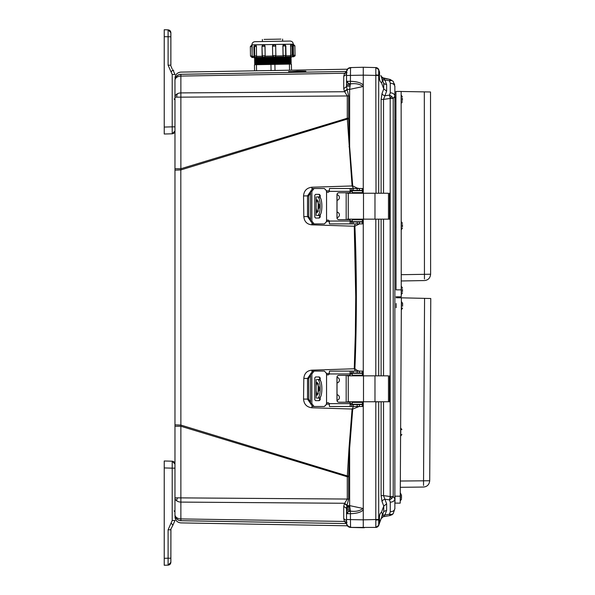 <?xml version="1.0" encoding="UTF-8"?>
<svg xmlns="http://www.w3.org/2000/svg" width="595" height="595" viewBox="0 0 595 595"><rect width="100%" height="100%" fill="white"/><g stroke="black" fill="none" stroke-linecap="round" stroke-linejoin="round"><path stroke-width="0.89" d="M201.318 521.064L180.806 520.707C180.895 523.622 180.895 523.622 180.806 520.707L346.535 523.57L180.873 520.677A6.002 6.002 0 0 1 174.975 514.675A6.002 4.247 0 0 0 177.474 518.126A6.002 4.247 0 0 0 180.873 518.922L180.873 426.258L174.975 426.258L174.975 497.844L347.287 499.049L347.287 476.774L180.873 426.258L180.813 169.939L174.975 170.148L174.975 426.258M174.975 170.148L174.975 80.325A6.002 6.002 0 0 1 180.873 74.323A6.002 6.002 0 0 0 175.161 78.838C176.053 76.056 177.957 74.546 180.873 74.323L180.806 74.293C180.895 71.378 180.895 71.378 180.806 74.293L346.535 71.43L180.873 74.323A6.002 6.002 0 0 0 176.514 76.309M174.975 168.742L180.873 168.742L180.873 97.156L174.975 97.156A6.002 4.247 0 0 1 177.474 93.713A6.002 4.247 0 0 1 180.873 92.909L180.873 74.323M347.346 525.779L349.763 527.326M349.838 527.341L352.612 527.468M343.732 88.633L346.528 86.625L348.625 95.951L348.625 118.227L347.287 118.227L347.324 119.067L180.813 169.939L180.873 168.742L347.287 118.227L347.287 95.951L344.453 91.392L343.732 88.633L343.732 76.331L346.528 74.323L346.528 86.625L346.528 81.292L350.522 81.299C357.082 81.575 361.329 82.846 363.27 85.107L363.27 193.241L363.27 75.149L363.27 85.107L362.831 86.58L349.637 89.384L350.396 83.902L348.082 83.345L346.528 81.292L346.528 71.69C346.751 69.243 348.09 67.875 350.522 67.585L347.874 68.648M363.27 69.533L363.27 67.25L350.522 67.585L350.396 83.902C355.832 83.166 359.975 84.059 362.831 86.58M346.528 512.897L346.528 508.375L343.732 506.367L344.453 503.608L346.952 505.616L346.528 513.708L347.644 511.916L350.396 511.098L349.637 505.616L362.831 508.42C359.975 510.941 355.825 511.834 350.396 511.098L350.522 527.415C348.09 527.125 346.751 525.757 346.528 523.31L346.528 523.34M346.528 513.024L346.528 523.31L346.528 513.708L350.522 513.701C356.933 513.478 361.18 512.206 363.27 509.878L363.27 527.75L350.522 527.415L347.688 526.173L351.675 527.445M346.729 524.582L347.004 525.229M288.627 71.794L296.637 71.229C308.954 71.102 308.954 71.274 296.637 71.727L288.627 71.519M296.637 71.229C308.954 71.102 308.954 71.274 296.637 71.727M296.637 70.158C309.861 69.89 309.861 69.868 296.637 70.091L288.627 70.232M346.751 506.457L349.726 506.509M174.975 514.675L174.975 497.844A6.002 4.247 180 0 0 176.693 500.819A6.002 3.027 -54.3 0 1 177.474 497.844M174.975 515.999L174.975 515.567L174.975 515.999M346.535 523.585L180.806 520.707A6.002 5.995 180 0 1 174.975 514.712L174.975 514.712M174.975 80.288L174.975 80.288A6.002 5.995 -0 0 1 180.806 74.293L258.885 72.94M174.975 424.852L180.813 425.061L347.324 475.933L347.287 476.774L348.625 476.774L348.625 499.049L346.952 505.616L349.637 505.616L349.637 448.288L349.012 448.228L347.324 475.933L348.633 476L348.625 476.774M177.474 518.126L176.693 518.885A6.002 6.002 0 0 0 180.873 520.677L180.873 518.922L344.453 521.443L347.056 522.388M347.056 72.612L344.453 73.557L346.952 72.813M306.886 72.107L180.806 74.293M286.998 72.449L288.627 72.419M343.732 76.331L344.453 73.557M348.625 95.951L180.873 97.156L180.873 92.909L344.631 91.727L347.056 89.719M348.625 118.227L348.633 119L347.324 119.067L352.091 185.967L311.884 187.224C306.745 187.871 303.963 190.779 303.539 195.948L303.822 216.625C304.342 221.63 307.027 224.367 311.869 224.836L354.256 226.234L355.728 296.726L355.349 333.646L354.256 368.766L311.869 370.164C307.027 370.633 304.342 373.37 303.822 378.375L303.539 399.052C303.963 404.221 306.745 407.129 311.884 407.776L352.091 409.033L349.012 448.228M344.453 521.443L346.952 522.187L344.453 521.443L343.732 518.669L343.732 506.367M344.453 503.608L347.287 499.049L348.625 499.049M346.528 523.243L344.631 521.778M174.975 80.325A6.002 4.247 180 0 1 176.693 77.35A6.002 4.247 180 0 1 180.873 76.078L344.631 73.222L346.528 71.757L346.528 73.542M349.012 146.772L349.637 146.712L349.637 89.384L346.952 89.384L344.453 91.392M359.127 406.497L352.723 409.077L352.091 409.033L353.564 406.497M352.723 409.077L349.637 448.288L348.633 476M326.291 404.124L329.392 404.206M303.539 399.052L307.511 399.133L310.56 403.477M303.822 378.375L307.526 378.442L307.511 399.133L308.76 399.133L308.686 378.442L307.526 378.442L310.56 374.151M311.869 370.164L311.906 371.317M359.529 223.891L354.888 226.182C356.799 269.156 356.881 323.836 354.888 368.774L354.256 368.766L355.356 371.109M329.392 373.422L326.298 373.511M354.888 226.182L354.256 226.234L355.356 223.891M326.298 221.489L329.392 221.578M311.869 224.836L311.906 223.683M303.822 216.625L307.526 216.558L310.56 220.849M303.539 195.948L307.511 195.867L307.526 216.558L308.686 216.558L308.76 195.867L307.511 195.867L310.56 191.523M348.633 119L349.637 146.712L352.723 185.923L352.091 185.967L353.564 188.503M329.392 190.794L326.291 190.876M362.534 404.079L362.957 403.7L363.27 404.414L363.27 401.759L363.27 519.851L346.528 519.517L346.528 520.67L343.732 518.669M363.709 67.242L363.27 67.25L363.27 75.149L346.528 75.483L346.528 74.33M363.27 219.146L363.27 375.854L363.27 219.146M363.27 404.414L363.27 509.878L362.831 508.42M363.27 404.503L362.414 405.217M359.982 404.6L361.849 404.288M356.896 406.497L356.985 406.973M362.414 372.277L363.27 373.013L362.957 373.794L362.519 373.422M362.251 373.325L360.771 373.005M354.888 368.774L358.227 371.109M363.27 222.002L362.414 222.723M358.294 370.797L359.529 371.109M360.771 221.995L362.251 221.675M362.519 221.585L362.957 221.206L363.27 221.928M362.414 189.783L363.27 190.504L362.957 191.3L362.534 190.921M361.849 190.712L359.982 190.4M352.723 185.923L356.985 188.027L356.896 188.503M356.985 188.027L359.127 188.503M347.056 505.281L344.631 503.273L180.873 502.091A6.002 4.247 180 0 1 176.693 500.819M378.703 519.524L378.703 401.818L375.817 401.915L375.817 519.524L378.703 519.524L378.703 525.333L379.55 523.02L379.55 519.851L375.824 520.075L375.817 527.423L350.522 527.415C348.105 527.103 346.773 525.735 346.528 523.31L347.688 526.173M351.675 67.555L347.911 68.618M350.507 67.585L349.22 67.837M347.138 69.533L346.878 70.031M346.617 507.185L349.808 507.171L346.617 507.185M390.261 92.768L389.494 95.111L391.726 96.479L393.228 98.458L390.194 98.465L390.194 496.535L393.228 496.542L394.872 498.885L394.872 86.506C394.582 84.527 393.05 83.419 390.261 83.174L390.261 92.768C393.05 93.021 394.582 94.136 394.872 96.115L393.228 98.458L393.228 496.542L391.726 498.521L389.494 499.889L390.261 502.232L390.261 511.826C393.05 511.581 394.582 510.473 394.872 508.494L394.872 498.885C394.582 500.864 393.05 501.979 390.261 502.232M386.631 91.147L383.745 88.915L383.745 83.508L386.631 84.661L386.631 91.147L384.928 95.75L389.494 95.111L390.194 98.465L383.53 99.387L384.928 95.75A3.161 2.179 20.3 0 1 382.042 93.512L381.112 99.387L383.53 99.387L383.53 193.241M383.53 401.759L383.53 495.613L390.194 496.535L389.494 499.889L384.928 499.25L383.53 495.613L381.112 495.613L381.112 401.759M389.695 514.764L390.194 515.515L383.53 516.691L390.194 515.515L393.25 513.597M390.261 511.826L389.494 514.199L391.793 514.444L393.228 513.604L390.216 515.515M383.544 78.309L390.194 79.485L389.494 80.801L390.261 83.174M393.25 81.403L390.216 79.485L393.228 81.396L391.793 80.556L389.494 80.801L384.928 79.998L381.112 76.279L383.53 78.309L382.072 77.64M395.757 124.37L395.757 129.472M395.928 97.372L395.028 97.372L395.073 101.41L395.935 101.321M396.002 223.579L396.017 227.781M396.151 303.539L396.151 307.741M381.484 512.511L381.41 512.503C380.146 512.927 379.491 514.742 379.424 517.955L379.55 519.851M380.488 520.447L380.205 521.205M379.863 522.157L379.424 523.355M379.55 75.149L379.55 71.98L378.703 69.667L378.703 75.149L379.55 75.149L379.424 77.045C379.491 80.258 380.146 82.073 381.388 82.489L381.551 82.482M382.295 80.779L381.99 78.912M384.035 84.475L381.083 76.205M378.42 69.079L379.439 71.675M363.27 521.837L363.27 522.507M395.69 124.37L395.63 119.967L395.69 124.37M394.879 94.546L394.872 96.115M393.228 513.604L394.872 508.494M393.228 81.396L394.872 86.506M394.678 84.691L394.47 83.895M389.494 514.199L384.928 515.002L386.631 510.339L386.631 503.853L384.928 499.25A3.161 2.179 159.7 0 0 382.042 501.488L381.112 495.613M391.703 514.98L392.945 513.954M386.631 510.339L383.745 511.492L383.745 506.085L386.631 503.853M381.112 518.721L384.928 515.002A3.161 2.149 20 0 0 382.042 516.155L381.44 517.829M382.042 501.488L383.745 506.085L381.388 512.511C382.57 512.823 382.57 514.63 381.402 517.933L383.931 511.135M390.216 79.485L382.035 77.603M382.711 80.675L382.042 78.845A3.161 2.149 160 0 0 384.928 79.998L386.631 84.661M381.41 517.91L383.745 511.492L381.41 517.91M379.075 524.314L381.402 517.933M382.027 78.8L381.752 78.049M381.514 77.395L382.042 78.845M382.042 93.512L383.745 88.915L381.41 82.497C382.57 82.177 382.57 80.37 381.402 77.067L383.745 83.508M376.204 193.241L378.703 193.182L378.703 75.149L375.824 74.925L376.01 193.241M376.01 375.854L378.703 375.787L378.703 219.213L376.003 219.146M375.824 527.401L378.703 525.333A3.161 3.161 0 0 1 375.817 527.423L377.58 526.828L378.703 525.333A3.161 3.161 0 0 1 375.817 527.423L377.58 526.828L378.703 525.333C378.42 524.812 379.989 525.675 375.817 527.423M363.27 525.467L363.27 519.851L375.817 519.524L375.824 520.075M363.27 72.672L363.27 67.25L375.817 67.577L378.703 69.66A3.161 3.161 0 0 0 375.817 67.577L378.703 69.667A3.161 3.161 0 0 0 375.817 67.577L378.703 69.66L379.075 70.679M375.824 67.599L375.824 74.925M376.204 375.854L375.817 375.69L375.817 219.31L376.204 219.146M363.27 525.407L363.27 524.359M363.27 70.641L363.27 69.593M363.27 511.432L363.27 511.99M347.435 219.146L389.524 219.146L388.476 219.146L388.476 193.241L374.976 193.241L374.976 219.146M347.435 193.241L374.976 193.241M326.231 190.4L324.334 188.503L326.231 190.4L326.551 191.664L326.551 220.73A1.577 1.577 90 0 1 329.258 221.042L329.466 223.891L351.057 223.891L350.143 223.742L350.091 219.622L338.867 219.622A1.897 1.897 90 0 1 336.971 217.725L336.971 194.662A1.897 1.897 90 0 1 338.867 192.773L350.143 192.773L350.143 188.652L351.057 188.503L351.682 188.503L351.682 190.4L350.143 191.032M319.671 197.324L319.671 195.294L318.771 194.349M318.771 218.045L319.671 217.093L319.671 215.07M327.838 220.098A1.577 1.577 -90 0 0 326.603 220.73L326.283 221.995L324.387 223.891L312.754 223.891L310.56 221.042L310.56 191.345L312.754 188.503L324.334 188.503M326.283 190.4L326.603 191.664A1.577 1.577 -90 0 0 327.838 192.297M319.671 217.093L320.207 217.093L319.307 218.045L315.573 218.045L314.77 217.093L314.77 195.294L315.573 194.349L319.307 194.349L320.207 195.294L319.671 195.294M320.207 217.093L320.207 214.356M320.207 198.031L320.207 195.294M314.071 223.891L311.862 221.042L311.862 191.345L314.071 188.503M326.551 220.73L326.231 221.995L324.334 223.891M350.611 193.241A1.897 1.897 90 0 0 349.354 192.773L338.919 192.773A1.897 1.897 -90 0 0 337.023 194.662L337.023 217.725A1.897 1.897 -90 0 0 338.919 219.622M350.143 223.742L350.091 219.622M351.057 190.4L350.143 190.4M351.057 188.503L329.466 188.503L329.258 191.345A1.577 1.577 90 0 1 326.551 191.664M350.857 221.995L351.682 221.995L351.682 223.891L362.414 223.891L362.414 221.995L351.682 221.995M350.143 221.362L351.057 221.995M350.143 188.652L350.091 192.773M351.682 190.4L362.414 190.4L362.414 188.503L351.682 188.503M362.414 221.995L362.414 223.891M350.886 223.891L349.54 223.891M351.682 223.891L351.057 223.891M352.262 221.675L352.262 219.778L352.262 221.675L362.504 221.675L362.578 219.146M352.262 219.778L362.504 219.778L362.526 219.146M318.258 211.426L318.042 209.403M319.225 206.197L317.157 212.675L316.146 208.295L316.168 202.984L317.157 199.719L319.225 206.197M318.057 209.819L318.258 200.969M349.406 192.773A1.897 1.897 90 0 1 350.656 193.241M350.656 219.146A1.897 1.897 90 0 1 349.406 219.622M337.023 194.743A2.796 2.796 90 0 1 337.023 200.277M337.023 212.118A2.796 2.796 90 0 1 337.023 217.651M350.611 219.146A1.897 1.897 90 0 1 349.354 219.622M362.578 193.241L362.504 190.712L352.262 190.712L352.262 192.609L352.262 190.712M352.262 192.609L362.504 192.609L362.526 193.241M317.931 215.516L319.671 215.516M319.671 196.878L317.931 196.878M318.042 203.066L318.057 202.568M318.898 215.516C322.854 216.186 322.869 196.224 318.898 196.878M317.157 215.516C321.188 216.178 321.203 196.231 317.157 196.878M347.435 401.759L389.524 401.759L388.476 401.759L388.476 375.854L374.976 375.854L374.976 401.759M347.435 375.854L374.976 375.854M326.231 373.005L324.334 371.109L326.231 373.005L326.551 374.27L326.551 403.336A1.577 1.577 90 0 1 329.258 403.655L329.466 406.497L351.057 406.497L350.143 406.348L350.091 402.227L338.867 402.227A1.897 1.897 90 0 1 336.971 400.338L336.971 377.275A1.897 1.897 90 0 1 338.867 375.378L350.143 375.378L350.143 371.258L351.057 371.109L351.682 371.109L351.682 373.005L350.143 373.638M319.671 379.93L319.671 377.907L318.771 376.955M318.771 400.651L319.671 399.706L319.671 397.676M327.838 402.703A1.577 1.577 -90 0 0 326.603 403.336L326.283 404.6L324.387 406.497L312.754 406.497L310.56 403.655L310.56 373.958L312.754 371.109L324.334 371.109M326.283 373.005L326.603 374.27A1.577 1.577 -90 0 0 327.838 374.902M319.671 399.706L320.207 399.706L319.307 400.651L315.573 400.651L314.77 399.706L314.77 377.907L315.573 376.955L319.307 376.955L320.207 377.907L319.671 377.907M320.207 399.706L320.207 396.969M320.207 380.644L320.207 377.907M314.071 406.497L311.862 403.655L311.862 373.958L314.071 371.109M326.551 403.336L326.231 404.6L324.334 406.497M350.611 375.854A1.897 1.897 90 0 0 349.354 375.378L338.919 375.378A1.897 1.897 -90 0 0 337.023 377.275L337.023 400.338A1.897 1.897 -90 0 0 338.919 402.227M350.143 406.348L350.091 402.227M351.057 373.005L350.143 373.005M351.057 371.109L329.466 371.109L329.258 373.958A1.577 1.577 90 0 1 326.551 374.27M350.857 404.6L351.682 404.6L351.682 406.497L362.414 406.497L362.414 404.6L351.682 404.6M350.143 403.968L351.057 404.6M350.143 371.258L350.091 375.378M351.682 373.005L362.414 373.005L362.414 371.109L351.682 371.109M362.414 404.6L362.414 406.497M351.682 406.497L351.057 406.497M352.262 404.288L352.262 402.391L352.262 404.288L362.504 404.288L362.578 401.759M352.262 402.391L362.504 402.391L362.526 401.759M318.258 394.031L318.042 392.016M319.225 388.803L317.157 395.281L316.146 390.908L316.168 385.59L317.157 382.325L319.225 388.803M318.057 392.432L318.258 383.574M349.406 375.378A1.897 1.897 90 0 1 350.656 375.854M350.656 401.759A1.897 1.897 90 0 1 349.406 402.227M337.023 377.349A2.796 2.796 90 0 1 337.023 382.882M337.023 394.723A2.796 2.796 90 0 1 337.023 400.256M350.611 401.759A1.897 1.897 90 0 1 349.354 402.227M362.578 375.854L362.504 373.325L352.262 373.325L352.262 375.222L352.262 373.325M352.262 375.222L362.504 375.222L362.526 375.854M317.931 398.122L319.671 398.122M319.671 379.484L317.931 379.484M318.042 385.672L318.057 385.181M318.898 398.122C322.854 398.791 322.869 378.829 318.898 379.484M317.157 398.122C321.188 398.784 321.203 378.837 317.157 379.484M174.052 98.911L174.975 99.871M164.235 35.908L164.235 134.009L172.208 133.801L174.975 130.952L174.975 126.847L172.208 126.847L172.208 133.801C173.881 133.585 174.804 132.633 174.975 130.952L174.975 130.498M173.666 70.656L172.922 69.846L174.975 74.509L172.208 74.509L172.208 126.847L164.235 127.062L164.235 130.216L164.235 127.062M172.208 69.079L170.921 65.993M172.922 69.846L171.077 71.943L168.102 65.182L168.102 29.854C169.776 30.062 170.698 31.014 170.869 32.695L170.869 36.801L170.869 32.695L168.102 29.854L164.235 29.75L168.102 29.854L170.869 32.695M168.102 65.182L170.869 65.182L170.869 36.801L164.235 36.697L164.235 29.75M164.235 127.843L164.235 129.108M164.235 84.936L164.235 84.133M164.235 38.333L164.235 40.229M164.235 565.25L168.102 565.146L164.235 565.25L164.235 460.991L172.208 461.199L172.208 468.153L174.975 468.153L174.975 464.502M174.975 520.491L172.922 525.154L174.975 520.491L172.208 520.491L171.077 523.057L172.922 525.154L170.505 529.818M172.208 461.199C173.881 461.415 174.804 462.367 174.975 464.048L172.208 461.199L174.975 464.048M170.921 529.007L170.869 562.305L170.869 558.199L168.102 558.199L168.102 529.818L171.077 523.057M170.869 562.305L168.102 565.146L170.869 562.305C170.698 563.986 169.776 564.938 168.102 565.146L168.102 558.199L164.235 558.303L164.235 561.457L164.235 559.092M164.235 465.892L164.235 467.157M164.235 544.135L164.235 546.031M164.235 496.907L164.235 496.104M363.27 519.851L363.27 522.328M292.16 45.837L290.591 45.86L290.754 55.305L293.023 55.268C293.409 55.633 292.911 56.153 291.528 56.808L263.689 57.299A1.517 1.361 -91 0 1 262.298 55.804L265.147 55.752A1.517 1.361 89 0 1 263.808 57.291M293.491 56.778L292.338 56.793L293.491 56.778L293.58 55.261L294.354 55.246M293.313 44.298L293.469 55.774L292.383 56.793L290.449 56.83M264.202 57.284L252.109 57.499M251.856 45.019L252.146 46.529L251.03 46.551M263.615 44.818L265.028 46.306L261.978 46.358L262.298 55.804M274.109 44.632L274.139 44.632A1.517 1.51 -91 0 1 275.678 46.12L272.525 46.179L272.688 55.625L275.842 55.566A1.517 1.51 -91 0 1 274.355 57.113C275.738 56.458 276.236 55.945 275.849 55.566L275.678 46.12C276.058 45.733 275.545 45.242 274.139 44.632L274.109 44.632M284.172 44.454A1.517 1.257 89 0 0 282.945 45.994L284.276 44.454A1.517 1.257 -91 0 1 285.555 45.949L282.945 45.994L283.108 55.439L285.719 55.395A1.517 1.257 -91 0 1 284.492 56.934M264.068 39.404L280.907 39.114M251.194 55.997L252.198 55.982L251.893 44.878C252.042 42.959 253.076 41.888 254.995 41.665L290.055 41.055L282.647 41.181L282.61 39.084M285.942 55.804L290.687 55.722L290.754 55.305A1.517 0.662 89 0 0 291.438 56.808M290.486 45.867L291.223 44.335A1.517 0.662 89 0 0 290.591 45.86L290.65 55.305M294.19 45.8L293.298 45.815L293.461 55.261M293.253 55.677L293.268 44.156C293.052 42.238 291.981 41.204 290.055 41.055M254.34 57.462L283.161 56.956M255.24 58.667L255.248 59.061L290.412 58.444L290.405 58.05L255.24 58.667L254.355 58.228L291.275 57.581L290.382 56.756M255.262 59.969L255.27 60.355L290.434 59.745L290.434 59.351L255.262 59.969L254.377 59.53L291.297 58.883L290.412 58.444M255.285 61.263L255.292 61.657L290.464 61.04L290.457 60.653L255.285 61.263L254.4 60.824L291.327 60.184L290.434 59.745M255.307 62.564L255.314 62.958L290.486 62.341L290.479 61.947L255.307 62.564L254.422 62.125L291.349 61.478L290.464 61.04M255.329 63.866L255.337 64.253L290.509 63.643L290.501 63.249L255.329 63.866L254.444 63.427L291.372 62.78L290.486 62.341M271.06 70.537L270.956 64.439L256.438 64.691L256.542 70.79M270.956 64.439L274.905 64.364L275.009 70.463M289.527 70.21L289.423 64.111L274.905 64.364M289.423 64.111L291.394 64.082L291.498 70.18M254.571 70.82L254.459 64.721L256.438 64.691M291.267 56.815L292.383 56.793M252.116 57.499L252.146 46.529M252.31 55.975L252.31 56.391L254.087 56.354M255.419 44.96L256.423 46.455L256.49 55.908L256.423 46.455M256.586 55.9L256.557 56.317L262.209 56.213M263.585 44.818A1.517 1.361 89 0 1 264.976 46.306L265.147 55.752L265.028 46.306M265.192 55.752L265.147 56.161L272.748 56.034L272.688 55.625A1.517 1.51 89 0 0 274.236 57.113M272.525 46.179L274.012 44.632A1.517 1.51 89 0 0 272.525 46.179L272.696 55.625M275.797 55.975L283.101 55.848L283.108 55.439A1.517 1.257 89 0 0 284.388 56.934M282.878 45.994L283.041 55.439M254.995 41.665L282.365 41.189M255.448 44.96A1.517 0.848 89 0 1 256.326 46.462L253.857 46.499L255.493 44.96M283.101 55.848L283.741 56.949M272.748 56.034L274.146 57.113M264.314 57.284L265.147 56.161M256.624 57.418L256.557 56.317M253.269 57.477L252.31 56.391M292.971 55.677L293.469 55.67L292.338 56.793M290.687 55.722L290.397 56.83M423.521 485.475L424.562 298.363L430.765 298.504L429.709 480.76L400.331 481.028M400.242 496.193L395.028 496.163L394.991 503.11L400.204 503.139L401.387 297.79L396.173 297.76M423.469 487.045L400.294 487.312L423.469 487.045C427.195 486.71 429.27 484.62 429.709 480.76M424.562 298.363L401.387 297.827M427.113 485.832L425.819 486.554M401.506 495.568L401.491 498.365M400.264 492.682L401.513 495.3M402.607 306.224L402.622 303.324L402.607 306.224M424.451 278.988L424.309 91.875L430.52 91.98L430.616 274.236L401.231 274.689M401.142 91.444L395.928 91.451L396.025 289.854L401.238 289.854L401.142 91.444M401.238 289.854L401.246 296.801L396.032 296.801M424.309 91.875L401.142 91.481M430.616 274.236C430.2 278.096 428.132 280.2 424.406 280.557L401.238 280.974M428.043 279.323L426.756 280.059M402.503 289.378L402.503 291.587M402.473 224.613L402.473 226.821M402.406 98.242L402.406 100.451M395.757 125.493L395.757 128.341M347.688 81.299L347.688 81.299A4.106 2.945 90 0 0 348.082 83.345M347.644 511.916L347.644 511.916A4.106 2.306 56.1 0 0 348.03 513.701M391.726 96.479L391.726 96.479A4.738 0.558 131.9 0 1 390.186 98.383M391.726 498.521L391.726 498.521A4.738 0.558 -131.9 0 0 390.186 496.617M389.889 515.196L389.889 515.196A4.738 4.329 -27.9 0 0 391.793 514.444M389.889 79.804L389.889 79.804A4.738 4.329 27.9 0 1 391.793 80.556M176.693 77.35A6.002 3.027 -125.7 0 1 177.474 75.453M176.693 97.156A6.002 4.284 -90 0 1 177.474 93.713M347.725 526.211L348.558 526.858M348.016 68.522A4.106 1.897 50.7 0 1 348.03 68.514L349.191 67.845M346.811 506.181L349.696 506.226L346.811 506.181M350.076 85.784L346.528 85.821L350.068 85.844M311.884 407.776L311.929 406.303M311.884 187.224L311.929 188.697M362.957 403.7L362.37 403.685M352.262 403.44L350.143 403.388M328.47 402.845L327.28 402.815M310.56 402.071L308.76 399.133M308.686 378.442L310.56 375.4M327.049 374.679L328.693 374.634M350.143 374.106L352.262 374.054M362.37 373.809L362.957 373.794M362.957 221.206L362.37 221.191M352.262 220.946L350.143 220.894M328.693 220.366L327.049 220.321M310.56 219.6L308.686 216.558M308.76 195.867L310.56 192.929M327.28 192.185L328.47 192.155M350.143 191.612L352.262 191.56M362.37 191.315L362.957 191.3M348.03 68.514L346.528 71.69C346.751 69.243 348.09 67.875 350.522 67.585L359.982 67.339M346.528 510.517L350.299 510.555M350.299 84.445L346.528 84.483M350.068 509.156L346.528 509.156L350.076 509.216M346.58 507.468L349.838 507.453L346.58 507.468M346.528 508.881L350.031 508.881M350.031 86.119L346.528 86.119M383.53 375.854L383.53 219.146M381.112 375.854L381.112 219.146M381.112 193.241L381.112 99.387M378.703 401.759L381.001 401.759M381.001 193.241L378.703 193.241M381.001 375.854L378.703 375.854M378.703 219.146L381.001 219.146M378.703 75.476L363.27 75.149M363.5 193.241L363.5 219.146M348.261 193.241L348.261 219.146M311.862 221.042L310.56 221.042M310.56 191.345L311.862 191.345M350.091 191.345L329.258 191.345M329.258 221.042L350.091 221.042M362.414 188.503L362.414 190.4M362.296 188.503L362.296 190.4M359.38 188.503L359.38 190.4M357.171 188.503L357.171 190.4M353.192 188.503L353.192 190.4M353.192 223.891L353.192 221.995M357.171 223.891L357.171 221.995M359.38 223.891L359.38 221.995M362.296 223.891L362.296 221.995M362.37 192.609L362.37 190.712M362.37 221.675L362.37 219.778M319.113 204.323L319.113 208.064M316.168 196.878L316.168 202.984M316.168 209.41L316.168 215.516M363.5 375.854L363.5 401.759M348.261 375.854L348.261 401.759M311.862 403.655L310.56 403.655M310.56 373.958L311.862 373.958M350.091 373.958L329.258 373.958M329.258 403.655L350.091 403.655M362.414 371.109L362.414 373.005M362.296 371.109L362.296 373.005M359.38 371.109L359.38 373.005M357.171 371.109L357.171 373.005M353.192 371.109L353.192 373.005M353.192 406.497L353.192 404.6M357.171 406.497L357.171 404.6M359.38 406.497L359.38 404.6M362.296 406.497L362.296 404.6M362.37 375.222L362.37 373.325M362.37 404.288L362.37 402.391M319.113 386.936L319.113 390.677M316.168 379.484L316.168 385.59M316.168 392.016L316.168 398.122M172.208 133.801L174.975 130.952M171.077 71.943L172.208 74.509M164.235 467.938L172.208 468.153L172.208 520.491M168.102 529.818L170.869 529.818M291.312 44.335C292.718 44.945 293.231 45.443 292.859 45.822L293.023 55.268L292.13 55.283L291.966 45.837M251.893 44.878L293.268 44.156M255.218 57.365L255.218 57.76L290.39 57.142M285.555 45.949L285.719 55.395M255.567 57.44C254.147 56.8 253.634 56.309 254.02 55.945L253.857 46.499L254.548 46.492L254.72 55.937L254.02 55.945L256.49 55.908A1.517 0.848 89 0 1 255.664 57.432M263.689 57.299C262.283 56.681 261.77 56.19 262.142 55.804L261.978 46.358L263.466 44.818A1.517 1.361 -91 0 0 262.135 46.358M255.374 44.96A1.517 0.848 -91 0 0 254.548 46.492M254.72 55.937A1.517 0.848 -91 0 0 255.597 57.44M400.413 493.322L400.376 500.328M400.792 428.236L400.747 435.882M401.521 301.658L401.476 309.727M401.402 293.566L401.394 286.344L402.503 288.114M401.394 287.4L401.238 286.344M401.365 222.753L401.365 228.681M401.305 102.392L401.298 95.207L402.406 96.978M401.298 96.301L401.142 95.207M349.54 527.267L350.098 527.386M174.975 128.944L174.975 127.977M174.975 484.36L174.975 483.393M348.068 525.809L180.873 522.893C177.28 522.484 175.317 520.484 174.975 516.891M347.361 69.206L180.873 72.107C177.28 72.516 175.317 74.516 174.975 78.109M346.528 86.625L346.528 81.299M346.528 513.701L346.528 508.368M363.709 527.758L364.348 527.728M350.953 527.43L358.302 527.616M358.874 527.631L360.049 527.668M362.176 67.28L361.5 67.294M364.348 67.272L363.307 67.25M358.874 67.369L358.406 67.376M355.475 67.458L355.029 67.466M397.386 296.801L397.386 297.768L397.386 296.801M393.191 513.678L394.946 508.42M394.946 86.58L393.191 81.322M380.934 75.498L381.105 76.264M375.817 67.577C377.832 68.336 378.792 69.027 378.703 69.667M389.524 219.146L389.524 193.241M346.171 219.146L346.171 193.241M316.146 196.878L316.146 204.092M316.146 208.295L316.146 215.516M389.524 401.759L389.524 375.854M346.171 401.759L346.171 375.854M316.146 379.484L316.146 386.705M316.146 390.908L316.146 398.122M174.975 79.99L174.975 79.507M174.975 515.791L174.975 515.01M174.052 510.882L174.975 511.834M293.335 44.298L294.882 45.785L295.046 55.231C295.432 55.61 294.934 56.123 293.558 56.77M251.826 45.019L250.339 46.566L250.502 56.012L252.049 57.499M284.284 44.454L285.831 45.941L285.994 55.387C286.381 55.766 285.883 56.28 284.507 56.934M290.405 58.05L291.275 57.581M290.434 59.351L291.297 58.883M290.457 60.653L291.327 60.184M290.479 61.947L291.349 61.478M290.501 63.249L291.372 62.78M290.509 63.643L291.394 64.082M255.337 64.253L254.467 64.721M255.314 62.958L254.444 63.427M255.292 61.657L254.422 62.125M255.27 60.355L254.4 60.824M255.248 59.061L254.377 59.53M255.218 57.76L254.355 58.228M262.402 41.538L262.365 39.434M275.686 46.12L275.849 55.566M400.212 500.96L401.491 499.198M400.591 436.195L401.863 434.432M400.636 427.917L401.893 429.694M401.32 309.831L402.592 308.069M401.365 301.553L402.622 303.324M401.246 294.622L402.503 292.852M401.209 229.856L402.473 228.086M401.209 221.578L402.473 223.348M401.149 103.485L402.406 101.715"/></g></svg>
